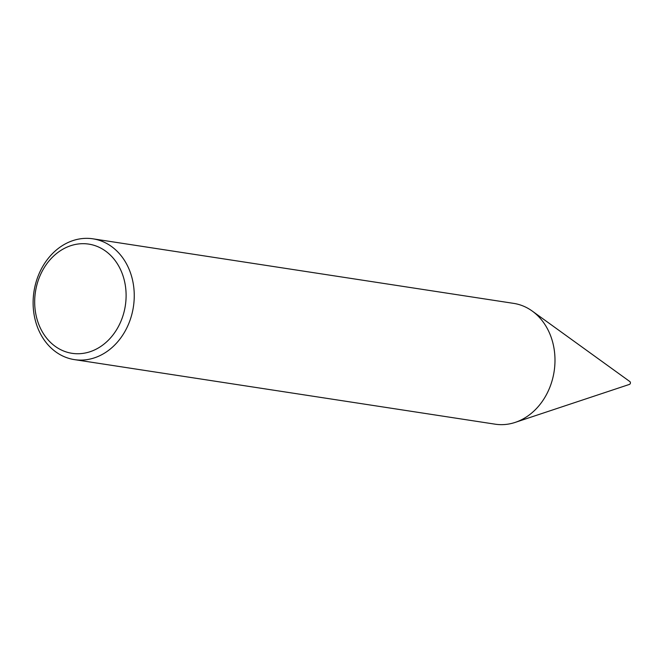 <?xml version="1.0" encoding="UTF-8"?>
<svg xmlns="http://www.w3.org/2000/svg" width="663" height="663" viewBox="0 0 663 663"><rect width="100%" height="100%" fill="white"/><g stroke="black" fill="none" stroke-linecap="round" stroke-linejoin="round"><path stroke-width="0.99" d="M92.953 238.821A61.104 50.297 98.7 0 1 134.216 293.278A61.104 50.297 98.7 0 1 96.806 356.984A61.104 50.297 98.7 0 1 74.413 359.619A61.104 50.297 98.7 0 1 33.15 305.162A61.104 50.297 98.7 0 1 70.56 241.456A61.104 50.297 98.7 0 1 92.953 238.821L513.684 303.381A61.104 50.297 98.7 0 1 532.265 311.088L629.85 381.565A1.566 1.285 98.7 0 1 629.353 384.432M532.265 311.088A61.104 50.297 98.7 0 1 554.343 369.962A61.104 50.297 98.7 0 1 517.538 421.544A61.104 50.297 98.7 0 1 515.184 422.397A61.104 50.297 98.7 0 1 495.153 424.179L74.413 359.619M92.256 350.934A55.236 45.465 -81.3 0 0 124.545 281.344A55.236 45.465 -81.3 0 0 68.529 246.495A55.236 45.465 -81.3 0 0 36.241 316.085A55.236 45.465 -81.3 0 0 92.256 350.934M629.411 384.416L515.184 422.397"/></g></svg>
